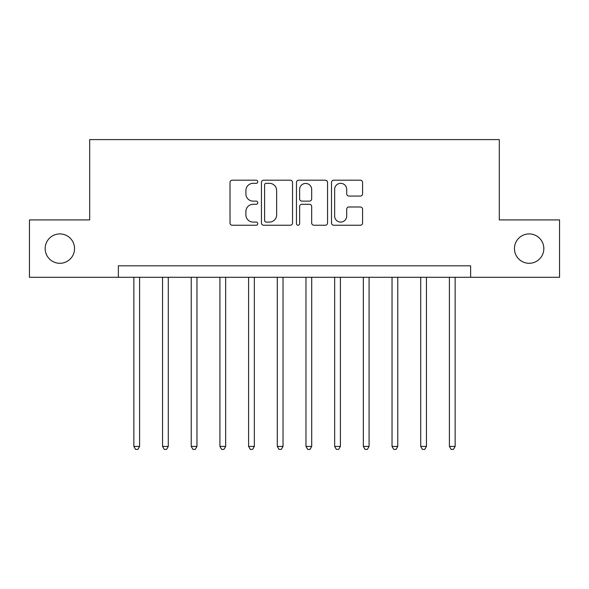 <?xml version="1.0" encoding="UTF-8"?>
<svg xmlns="http://www.w3.org/2000/svg" width="589" height="589" viewBox="0 0 589 589"><rect width="100%" height="100%" fill="white"/><g stroke="black" fill="none" stroke-linecap="round" stroke-linejoin="round"><path stroke-width="0.88" d="M257.783 181.758A1.576 1.576 0 0 0 256.208 180.182L232.272 180.182A2.253 2.253 0 0 0 230.019 182.435L230.019 222.981A2.253 2.253 0 0 0 232.272 225.234L256.208 225.234A1.576 1.576 0 0 0 257.783 223.658A1.576 1.576 0 0 0 256.208 222.082L253.108 222.082A7.208 7.208 0 0 1 245.9 214.875L245.9 211.495A7.208 7.208 0 0 1 253.108 204.287L256.208 204.287A1.576 1.576 0 0 0 257.783 202.704A1.576 1.576 0 0 0 256.208 201.129L253.108 201.129A7.208 7.208 0 0 1 245.9 193.921L245.9 190.541A7.208 7.208 0 0 1 253.108 183.334L256.208 183.334A1.576 1.576 0 0 0 257.783 181.758M514.455 248.602A14.688 14.688 0 0 0 529.143 263.29A14.688 14.688 0 0 0 543.831 248.602A14.688 14.688 0 0 0 529.143 233.914A14.688 14.688 0 0 0 514.455 248.602M45.169 248.602A14.688 14.688 0 0 0 59.857 263.29A14.688 14.688 0 0 0 74.545 248.602A14.688 14.688 0 0 0 59.857 233.914A14.688 14.688 0 0 0 45.169 248.602M360.328 196.063A2.253 2.253 0 0 0 362.581 193.81L362.581 182.435A2.253 2.253 0 0 0 360.328 180.182L333.749 180.182A2.253 2.253 0 0 0 331.497 182.435L331.497 222.981A2.253 2.253 0 0 0 333.749 225.234L360.328 225.234A2.253 2.253 0 0 0 362.581 222.981L362.581 209.242A2.253 2.253 0 0 0 360.328 206.989L348.953 206.989A2.253 2.253 0 0 0 346.7 209.242L346.7 216.053A6.023 6.023 0 0 1 340.678 222.082A6.023 6.023 0 0 1 334.648 216.053L334.648 189.363A6.023 6.023 0 0 1 340.678 183.334A6.023 6.023 0 0 1 346.7 189.363L346.7 193.81A2.253 2.253 0 0 0 348.953 196.063L360.328 196.063M118.374 277.286L29.45 277.286L29.45 219.918L89.69 219.918L89.69 139.6L499.31 139.6L499.31 219.918L559.55 219.918L559.55 277.286L470.626 277.286L470.626 265.816L118.374 265.816L118.374 277.286L470.626 277.286M292.527 182.435A2.253 2.253 0 0 0 290.274 180.182L263.695 180.182A2.253 2.253 0 0 0 261.442 182.435L261.442 222.981A2.253 2.253 0 0 0 263.695 225.234L290.274 225.234A2.253 2.253 0 0 0 292.527 222.981L292.527 182.435M298.726 180.182L325.305 180.182A2.253 2.253 0 0 1 327.558 182.435L327.558 222.981A2.253 2.253 0 0 1 325.305 225.234L313.93 225.234A2.253 2.253 0 0 1 311.677 222.981L311.677 206.54A2.253 2.253 0 0 0 309.424 204.287L301.877 204.287A2.253 2.253 0 0 0 299.624 206.54L299.624 223.658A1.576 1.576 0 0 1 298.049 225.234A1.576 1.576 0 0 1 296.473 223.658L296.473 182.435A2.253 2.253 0 0 1 298.726 180.182M266.176 183.334A1.576 1.576 0 0 0 264.601 184.917L264.601 220.5A1.576 1.576 0 0 0 266.176 222.082L269.438 222.082A7.208 7.208 0 0 0 276.646 214.875L276.646 190.541A7.208 7.208 0 0 0 269.438 183.334L266.176 183.334M311.677 189.474A6.023 6.023 0 0 0 305.647 183.451A6.023 6.023 0 0 0 299.624 189.474L299.624 198.876A2.253 2.253 0 0 0 301.877 201.129L309.424 201.129A2.253 2.253 0 0 0 311.677 198.876L311.677 189.474M133.865 277.286L133.865 446.418L139.6 446.418L139.6 277.286M139.6 446.418L137.878 449.4L135.588 449.4L133.865 446.418M162.549 277.286L162.549 446.418L168.285 446.418L168.285 277.286M168.285 446.418L166.562 449.4L164.272 449.4L162.549 446.418M191.234 277.286L191.234 446.418L196.969 446.418L196.969 277.286M196.969 446.418L195.246 449.4L192.956 449.4L191.234 446.418M219.918 277.286L219.918 446.418L225.653 446.418L225.653 277.286M225.653 446.418L223.938 449.4L221.641 449.4L219.918 446.418M248.602 277.286L248.602 446.418L254.338 446.418L254.338 277.286M254.338 446.418L252.622 449.4L250.325 449.4L248.602 446.418M277.286 277.286L277.286 446.418L283.029 446.418L283.029 277.286M283.029 446.418L281.306 449.4L279.009 449.4L277.286 446.418M305.971 277.286L305.971 446.418L311.714 446.418L311.714 277.286M311.714 446.418L309.991 449.4L307.694 449.4L305.971 446.418M334.662 277.286L334.662 446.418L340.398 446.418L340.398 277.286M340.398 446.418L338.675 449.4L336.378 449.4L334.662 446.418M363.347 277.286L363.347 446.418L369.082 446.418L369.082 277.286M369.082 446.418L367.359 449.4L365.062 449.4L363.347 446.418M392.031 277.286L392.031 446.418L397.766 446.418L397.766 277.286M397.766 446.418L396.044 449.4L393.754 449.4L392.031 446.418M420.715 277.286L420.715 446.418L426.451 446.418L426.451 277.286M426.451 446.418L424.728 449.4L422.438 449.4L420.715 446.418M449.4 277.286L449.4 446.418L455.135 446.418L455.135 277.286M455.135 446.418L453.412 449.4L451.122 449.4L449.4 446.418"/></g></svg>
